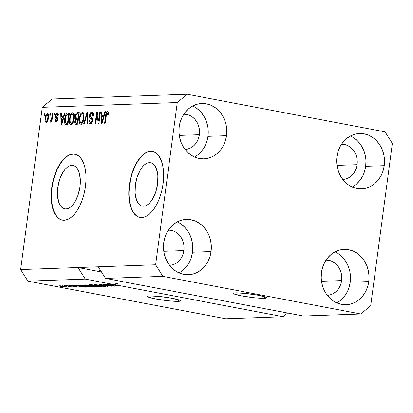 <?xml version="1.0" encoding="UTF-8"?>
<svg xmlns="http://www.w3.org/2000/svg" width="413" height="413" viewBox="0 0 413 413"><rect width="100%" height="100%" fill="white"/><g stroke="black" fill="none" stroke-linecap="round" stroke-linejoin="round"><path stroke-width="0.62" d="M149.403 162.65A22.085 10.903 100.8 0 1 150.621 162.743A22.085 10.903 100.8 0 1 157.42 185.261A22.085 10.903 100.8 0 1 143.59 206.226L141.478 205.886L139.563 204.719L137.911 202.773L136.589 200.124L135.123 193.139L135.392 184.833L137.348 176.465L140.699 169.309L142.743 166.542L144.932 164.457L147.183 163.145L149.403 162.65L151.514 162.99L153.429 164.157L155.081 166.103L156.403 168.757L157.864 175.737L157.596 184.048L155.639 192.412L152.289 199.567L150.244 202.334L148.06 204.42L145.81 205.731L143.59 206.226A22.085 10.903 100.8 0 1 142.371 206.133A22.085 10.903 100.8 0 1 135.572 183.615A22.085 10.903 100.8 0 1 149.403 162.65L151.788 163.104L149.403 162.65M71.79 165.391A22.085 10.903 100.8 0 1 73.008 165.484A22.085 10.903 100.8 0 1 79.802 188.003A22.085 10.903 100.8 0 1 65.972 208.968L63.865 208.627L61.945 207.46L60.298 205.514L58.976 202.866L57.51 195.881L57.779 187.574L59.735 179.206L63.086 172.051L65.13 169.284L67.319 167.203L69.565 165.887L71.79 165.391L73.896 165.737L75.816 166.904L77.468 168.845L78.785 171.498L80.251 178.483L79.983 186.79L78.026 195.158L74.676 202.308L72.631 205.08L70.442 207.161L68.197 208.472L65.972 208.968A22.085 10.903 100.8 0 1 64.753 208.875A22.085 10.903 100.8 0 1 57.959 186.356A22.085 10.903 100.8 0 1 71.79 165.391L74.175 165.845L71.79 165.391M75.016 154.183A33.561 16.566 -79.2 0 0 73.297 154.07L73.013 154.013A33.561 16.566 100.8 0 1 74.861 154.152A33.561 16.566 100.8 0 1 85.197 188.38A33.561 16.566 100.8 0 1 64.175 220.237L60.969 219.721L58.057 217.945L55.548 214.987L53.54 210.96L52.11 206.02L51.315 200.346L51.186 194.172L51.723 187.724L52.905 181.25L54.697 175.004L57.02 169.227L59.787 164.137L62.895 159.924L66.219 156.764L69.637 154.767L73.013 154.013L76.219 154.534L79.131 156.305L81.64 159.263L83.648 163.29L85.078 168.236L85.873 173.904L86.007 180.083L85.465 186.531L84.283 193L82.492 199.247L80.168 205.029L77.401 210.119L74.294 214.326L70.969 217.491L67.551 219.484L64.175 220.237A33.561 16.566 100.8 0 1 62.327 220.098A33.561 16.566 100.8 0 1 51.997 185.876A33.561 16.566 100.8 0 1 73.013 154.013L73.297 154.07A33.561 16.566 -79.2 0 0 52.301 185.793A33.561 16.566 -79.2 0 0 62.477 220.129M152.629 151.442A33.561 16.566 -79.2 0 0 150.915 151.328L150.626 151.272A33.561 16.566 100.8 0 1 152.48 151.411A33.561 16.566 100.8 0 1 162.81 185.633A33.561 16.566 100.8 0 1 141.788 217.496L138.582 216.975L135.671 215.204L133.162 212.246L131.153 208.219L129.723 203.273L128.928 197.605L128.799 191.431L129.336 184.978L130.523 178.509L132.31 172.262L134.633 166.485L137.4 161.39L140.508 157.183L143.832 154.018L147.25 152.025L150.626 151.272L153.832 151.793L156.749 153.564L159.258 156.522L161.261 160.549L162.691 165.494L163.486 171.163L163.62 177.337L163.083 183.79L161.896 190.259L160.105 196.505L157.781 202.282L155.014 207.378L151.907 211.585L148.582 214.75L145.169 216.742L141.788 217.496A33.561 16.566 100.8 0 1 139.94 217.357A33.561 16.566 100.8 0 1 129.61 183.135A33.561 16.566 100.8 0 1 150.626 151.272L150.915 151.328A33.561 16.566 -79.2 0 0 129.919 183.052A33.561 16.566 -79.2 0 0 140.095 217.383M264.366 298.32L264.583 296.72L264.366 298.32L262.446 298.325L254.201 297.732L241.595 295.889L233.928 293.875L233.422 293.488L233.557 293.189L235.694 292.863A16.783 1.626 7.6 0 1 254.506 294.603A16.783 1.626 7.6 0 1 266.664 297.809A16.783 1.626 7.6 0 1 264.366 298.32A16.783 1.626 7.6 0 1 245.554 296.58A16.783 1.626 7.6 0 1 233.397 293.375A16.783 1.626 7.6 0 1 235.694 292.863L245.859 293.452L258.466 295.295L266.132 297.308L266.638 297.69L266.504 297.995L264.366 298.32M178.318 301.361L178.53 299.761L178.318 301.361L176.397 301.366L168.153 300.772L155.541 298.929L147.875 296.916L147.369 296.529L147.503 296.229L149.64 295.904A16.783 1.626 7.6 0 1 168.452 297.644A16.783 1.626 7.6 0 1 180.615 300.85A16.783 1.626 7.6 0 1 178.318 301.361A16.783 1.626 7.6 0 1 159.506 299.621A16.783 1.626 7.6 0 1 147.343 296.415A16.783 1.626 7.6 0 1 149.64 295.904L159.805 296.493L172.417 298.336L180.083 300.349L180.589 300.731L180.455 301.036L178.318 301.361M341.36 144.209L344.339 144.436L347.235 145.33L349.925 146.852L352.315 148.954L354.308 151.55L355.825 154.539L356.817 157.812L357.24 161.235L357.075 164.679L336.967 165.391L357.075 164.679A17.62 15.229 -92 0 1 342.754 179.423M183.64 114.22L186.624 114.447L189.515 115.341L192.21 116.864L194.595 118.965L196.588 121.561L198.111 124.55L199.102 127.823L199.52 131.246L199.36 134.695L179.247 135.402L199.36 134.695A17.62 15.229 -92 0 1 185.034 149.434M168.179 230.113L171.158 230.34L174.054 231.234L176.743 232.756L179.134 234.858L181.126 237.454L182.644 240.443L183.635 243.716L184.059 247.139L183.893 250.588L163.785 251.295L183.893 250.588A17.62 15.229 -92 0 1 169.573 265.327M325.898 260.102L328.877 260.329L331.768 261.222L334.463 262.745L336.853 264.847L338.846 267.443L340.364 270.432L341.355 273.705L341.778 277.128L341.613 280.577L321.5 281.284L341.613 280.577A17.62 15.229 -92 0 1 327.292 295.316M336.74 302.889A27.692 23.933 88 0 0 350.214 282.208L368.778 281.552A27.692 23.933 -92 0 1 346.094 304.727A27.692 23.933 -92 0 1 321.459 272.559L321.206 277.975L321.866 283.354L323.42 288.491L325.811 293.194L328.944 297.272L332.697 300.571L336.925 302.972L341.474 304.376L346.156 304.727L350.802 304.014L355.232 302.27L359.269 299.554L362.764 295.971L365.577 291.666L367.611 286.798L368.778 281.552L369.031 276.137L368.37 270.758L366.811 265.621L364.426 260.918L361.292 256.84L357.539 253.541L353.306 251.14L348.763 249.736L344.075 249.385L339.434 250.097L335.005 251.842L330.968 254.558L327.473 258.14L324.654 262.446L322.625 267.314L321.459 272.559A27.692 23.933 -92 0 1 344.137 249.385A27.692 23.933 -92 0 1 368.778 281.552L350.214 282.208A27.692 23.933 88 0 0 334.938 251.878M179.02 272.9A27.692 23.933 88 0 0 192.499 252.224L211.058 251.563A27.692 23.933 -92 0 1 188.38 274.738A27.692 23.933 -92 0 1 163.744 242.57L163.486 247.986L164.147 253.365L165.706 258.502L168.096 263.205L171.225 267.283L174.978 270.582L179.211 272.983L183.754 274.387L188.442 274.738L193.088 274.025L197.512 272.281L201.549 269.565L205.044 265.982L207.863 261.677L209.892 256.809L211.058 251.563L211.317 246.148L210.651 240.769L209.097 235.632L206.706 230.934L203.573 226.851L199.82 223.552L195.592 221.151L191.043 219.752L186.361 219.396L181.715 220.108L177.285 221.853L173.248 224.569L169.753 228.152L166.94 232.457L164.906 237.325L163.744 242.57A27.692 23.933 -92 0 1 186.423 219.396A27.692 23.933 -92 0 1 211.058 251.563L192.499 252.224A27.692 23.933 88 0 0 177.218 221.889M194.487 157.007A27.692 23.933 88 0 0 207.961 136.326L226.52 135.671A27.692 23.933 -92 0 1 203.841 158.845A27.692 23.933 -92 0 1 179.206 126.677L178.948 132.093L179.614 137.472L181.168 142.609L183.558 147.312L186.691 151.39L190.445 154.689L194.673 157.09L199.221 158.494L203.903 158.845L208.55 158.133L212.974 156.388L217.016 153.672L220.511 150.089L223.325 145.784L225.353 140.916L226.52 135.671L226.778 130.255L226.118 124.876L224.558 119.739L222.168 115.036L219.04 110.958L215.287 107.659L211.053 105.258L206.51 103.854L201.823 103.503L197.177 104.215L192.752 105.96L188.71 108.676L185.22 112.259L182.401 116.564L180.373 121.432L179.206 126.677A27.692 23.933 -92 0 1 201.885 103.503A27.692 23.933 -92 0 1 226.52 135.671L207.961 136.326A27.692 23.933 88 0 0 192.68 105.996M352.201 186.996A27.692 23.933 88 0 0 365.681 166.315L384.24 165.659A27.692 23.933 -92 0 1 361.561 188.834A27.692 23.933 -92 0 1 336.925 156.666L336.667 162.082L337.328 167.461L338.887 172.598L341.277 177.301L344.406 181.379L348.159 184.678L352.392 187.079L356.935 188.483L361.623 188.834L366.269 188.121L370.693 186.377L374.73 183.661L378.225 180.078L381.044 175.773L383.073 170.905L384.24 165.659L384.498 160.244L383.832 154.865L382.278 149.728L379.888 145.025L376.754 140.947L373.001 137.648L368.773 135.247L364.225 133.843L359.542 133.492L354.896 134.204L350.467 135.949L346.43 138.665L342.935 142.248L340.121 146.553L338.087 151.421L336.925 156.666A27.692 23.933 -92 0 1 359.604 133.492A27.692 23.933 -92 0 1 384.24 165.659L365.681 166.315A27.692 23.933 88 0 0 350.4 135.985M105.542 278.393L303.405 316.012L360.771 313.983L162.908 276.364L105.542 278.393L162.908 276.364L155.629 264.795L98.263 266.819L105.542 278.393L303.405 316.012L360.771 313.983L162.908 276.364L155.629 264.795L177.28 102.543L42.296 107.313L20.65 269.565L155.629 264.795L177.28 102.543L187.208 94.247L385.071 131.866L392.35 143.435L370.704 305.687L360.771 313.983L370.704 305.687L392.35 143.435L385.071 131.866L187.208 94.247L52.229 99.017L187.208 94.247L177.28 102.543L42.296 107.313L52.229 99.017L42.296 107.313L20.65 269.565L27.929 281.134L225.792 318.753L283.158 316.73L117.819 285.29L111.68 284.454L119.068 285.992L109.032 284.087L115.645 284.877L85.295 279.105L27.929 281.134L85.295 279.105L78.016 267.536L20.65 269.565L27.929 281.134L225.792 318.753L283.158 316.73L117.819 285.29L118.041 283.633L115.867 283.22L115.645 284.877L109.032 284.087L119.068 285.992L111.68 284.454L117.819 285.29L118.041 283.633L115.867 283.22L115.645 284.877L85.295 279.105L78.016 267.536L101.526 272.007L78.016 267.536L98.263 266.819L105.542 278.393M114.416 286.188L114.463 285.842L114.416 286.188C115.403 286.137 115.057 285.946 113.384 285.605L105.656 284.831C104.587 284.603 104.412 284.485 105.134 284.459L109.378 284.81L104.014 284.232C102.935 284.283 103.291 284.49 105.078 284.856L103.472 284.289L106.378 284.361L109.378 284.81L105.279 284.454L104.706 284.567L105.475 284.794L112.233 285.414L114.912 286.137L111.618 286.002L109.605 285.682L113.224 285.966L113.534 285.817L112.46 285.569L105.078 284.856L112.744 285.62C113.751 285.832 113.911 285.946 113.224 285.966L114.984 286.08M107.54 286.4L99.363 284.428L111.799 286.25L100.886 284.64L107.54 286.4L100.886 284.64L111.799 286.25L99.363 284.428L107.54 286.4M104.892 286.524L104.948 286.116L104.892 286.524C105.991 286.364 105.01 286.002 101.954 285.44L94.598 284.567L102.858 285.615L105.429 286.323L104.252 286.524L95.15 285.146L94.092 284.784L94.598 284.567L94.396 284.918L97.396 285.626L105.48 286.4M95.073 286.87L95.129 286.462L95.073 286.87C96.172 286.715 95.191 286.348 92.135 285.786L84.784 284.913L93.039 285.961L95.609 286.668L94.432 286.87L85.114 285.435L84.19 285.022L84.784 284.913L84.577 285.264L87.582 285.972L95.666 286.746M79.281 285.811L85.584 287.18L73.065 285.357L79.281 285.811L73.065 285.357L84.985 287.2L79.281 285.811M57.928 286.214L56.498 285.941L57.928 286.214M67.035 287.247L67.071 286.958L67.035 287.247C67.82 287.133 67.107 286.875 64.903 286.467L59.472 285.806C58.687 285.925 59.426 286.188 61.676 286.601L59.044 285.899L61.253 285.91L67.458 287.159L61.676 286.601L67.458 287.159M63.607 286.013L62.172 285.744L63.607 286.013M71.33 287.092L70.778 286.689L72.538 287.02L64.624 285.657L72.538 287.02L70.36 287.04L68.408 286.374L71.47 287.066M67.825 285.868L66.39 285.595L67.825 285.868M76.828 286.901L76.87 286.622L76.828 286.901C77.639 286.865 77.396 286.72 76.111 286.457L69.245 285.46C68.398 285.507 68.703 285.672 70.148 285.961L68.78 285.528L70.902 285.548L73.055 285.858L70.582 285.904L77.303 286.818L70.148 285.961L77.303 286.813M80.065 285.109C78.873 285.244 79.812 285.595 82.889 286.152L79.368 285.264L81.805 285.047L91.841 286.958L86.766 286.787L82.889 286.152L89.053 287.014L91.841 286.958L81.805 285.047L79.358 285.233M89.807 284.764C88.676 284.81 89.063 285.016 90.963 285.388L89.125 284.872L91.624 284.702L101.66 286.612L97.447 286.529L90.963 285.388L95.687 286.25L101.66 286.612L91.624 284.702L89.12 284.872M98.624 121.097L99.858 111.871L100.467 111.851L98.924 123.435L98.268 123.461L97.014 114.313L95.78 123.549L95.166 123.57L96.709 111.98L97.37 111.959L98.624 121.097L97.37 111.959L96.709 111.98L95.166 123.57L95.78 123.549L97.014 114.313L98.268 123.461L98.924 123.435L100.467 111.851L99.858 111.871L100.452 111.985L99.858 111.871L98.624 121.097L99.218 121.21L98.624 121.097M90.524 122.537L91.836 122.785L90.524 122.537C89.802 122.506 89.507 121.768 89.647 120.322L89.012 120.493L89.621 120.606L89.012 120.493C88.805 122.692 89.254 123.823 90.364 123.89C91.428 123.776 92.14 122.697 92.502 120.653C92.641 118.841 92.254 117.798 91.335 117.524C90.55 117.442 90.153 116.729 90.153 115.387C90.416 114.05 90.901 113.374 91.609 113.358C92.46 113.436 92.811 114.324 92.662 116.017L93.297 115.847C93.55 113.394 93.064 112.114 91.841 112.006C90.705 112.109 89.936 113.255 89.533 115.444L90.132 115.557L89.533 115.444L89.848 114.076L91.113 112.217L92.228 112.047L93.132 113.028L93.297 115.847L92.662 116.017L92.584 114.262L91.877 113.394L90.855 113.699L90.184 115.17L90.277 116.693L92.12 118.133L92.548 119.465L92.213 121.933L91.041 123.683L89.693 123.704L89.053 122.589L89.012 120.493L89.647 120.322L89.75 121.974L90.524 122.537L91.366 122.078L91.923 120.333L91.686 119.192L89.75 117.741L89.533 115.444L90.075 118.18L91.856 119.481L91.892 120.648L90.328 122.522L91.825 122.806M83.638 123.977L87.045 112.321L87.675 112.3L87.897 123.828L87.267 123.848L87.21 113.663L84.273 123.957L83.638 123.977L84.273 123.957L87.21 113.663L87.267 123.848L87.897 123.828L87.675 112.3L87.045 112.321L87.68 112.444L87.045 112.321L83.638 123.977M82.43 112.336L83.689 113.343L84.133 115.97L83.602 120.178L82.714 122.604L81.676 123.905L80.323 124.117L79.492 123.033L79.141 120.864L80.045 115.124L81.134 113.095L82.43 112.336L80.452 114.169L79.296 118.35C78.806 121.721 79.317 123.683 80.84 124.225C82.554 123.549 83.607 121.489 83.994 118.046L83.927 114.091L82.703 112.357M72.611 112.682L73.875 113.689L74.314 116.316L73.788 120.524L72.894 122.95L71.862 124.251L70.509 124.463L69.678 123.379L69.322 121.21L70.225 115.475L71.315 113.441L72.611 112.682L70.638 114.515L69.482 118.701C68.986 122.072 69.503 124.029 71.021 124.571C72.734 123.9 73.788 121.835 74.18 118.392L74.108 114.437L72.884 112.703M49.71 115.289L49.927 113.632L50.541 113.611L50.319 115.268L49.71 115.289L50.319 115.268L50.541 113.611L49.927 113.632L50.525 113.745L49.927 113.632L49.71 115.289M45.136 118.087L46.194 114.463L46.974 113.678L47.753 113.652L48.321 114.375L48.579 116.368L48.171 119.403L47.381 121.432L46.411 122.279L45.528 121.964L45.058 120.632L45.136 118.087C44.764 120.508 45.12 121.918 46.215 122.305C47.438 121.825 48.182 120.348 48.445 117.881C48.837 115.413 48.481 113.978 47.381 113.575L47.738 113.642L47.381 113.575C46.137 114.071 45.389 115.578 45.136 118.087L45.735 118.201L45.136 118.087M107.292 112.806L107.659 115.191L108.289 115.015L108.314 112.238L107.499 111.448L108.314 112.238L108.289 115.015L107.659 115.191L107.478 112.857L106.621 113.513L105.212 123.213L104.597 123.239L105.986 113.513L106.487 112.202L107.499 111.448C106.44 111.877 105.821 113.183 105.651 115.372L104.597 123.239L105.212 123.213L106.559 113.704L107.292 112.806L108.8 113.085M63.499 116.6L64.474 113.121L65.115 113.1L61.682 124.752L61.083 124.772L60.742 113.25L61.382 113.229L61.434 116.672L63.499 116.6L61.434 116.672L61.382 113.229L60.742 113.25L61.083 124.772L61.682 124.752L65.115 113.1L64.474 113.121L65.073 113.234L64.474 113.121L63.499 116.6L64.051 116.703L63.499 116.6M56.075 120.756L57.19 120.968L56.075 120.756L55.492 119.429L54.857 119.6L55.476 119.718L54.857 119.6C54.759 121.174 55.12 121.959 55.936 121.959C56.767 121.907 57.324 121.092 57.619 119.507C57.67 117.994 57.283 117.153 56.457 116.977L55.941 116.533L55.905 115.774L56.87 114.437L57.541 116.063L58.176 115.888C58.295 114.174 57.928 113.291 57.077 113.234C56.168 113.327 55.559 114.251 55.259 116.001L55.874 116.12L55.259 116.001L55.357 115.449L56.493 113.41L57.603 113.374L58.15 114.535L58.176 115.888L57.541 116.063L57.443 114.855L57.04 114.453L56.426 114.613L55.956 115.485L55.941 116.533L57.371 117.71L57.66 118.98L57.206 120.947L56.065 121.949L55.043 121.391L54.857 119.6L55.492 119.429L55.585 120.436L56.204 120.741L56.844 120.188L56.984 119.3L55.394 117.824L55.259 116.001C55.125 117.524 55.461 118.371 56.256 118.546L56.88 119.006L56.984 119.698L55.931 120.746L57.366 121.019M53.85 115.144L54.072 113.487L54.681 113.467L54.464 115.124L53.85 115.144L54.464 115.124L54.681 113.467L54.072 113.487L54.666 113.601L54.072 113.487L53.85 115.144M51.723 117.922L52.306 113.549L52.921 113.529L51.795 121.959L51.181 121.98L51.362 120.632L50.577 122.114L49.916 121.721L50.309 120.513L50.784 120.632L51.233 120.08L51.723 117.922L51.382 119.646L50.706 120.648L50.309 120.513L49.916 121.721L50.438 122.155L51.362 120.632L51.181 121.98L51.795 121.959L52.921 113.529L52.306 113.549L52.9 113.663L52.306 113.549L51.723 117.922L52.317 118.035L51.723 117.922M44.031 115.49L44.253 113.833L44.867 113.812L44.645 115.47L44.031 115.49L44.645 115.47L44.867 113.812L44.253 113.833L44.847 113.947L44.253 113.833L44.031 115.49M65.362 124.411L67.938 124.535L69.487 112.945L67.742 113.007C66.08 113.534 65.068 115.516 64.717 118.944L65.311 119.058L64.717 118.944L65.089 116.864L66.426 113.663L67.474 113.033L69.487 112.945L67.938 124.535L65.806 124.571L65.037 124.06L64.557 122.145L64.717 118.944C64.289 121.412 64.505 123.234 65.362 124.411L65.76 124.561M75.243 116.125L76.395 113.105L77.303 112.672L79.301 112.594L77.758 124.184L75.62 124.23L74.861 123.575L74.753 121.035L75.677 118.939L75.202 117.798L75.243 116.125L75.677 118.939L74.691 121.396C74.526 123.322 74.934 124.272 75.925 124.251L77.758 124.184L79.301 112.594L77.484 112.661L78.919 112.935L77.484 112.661C76.338 112.718 75.594 113.874 75.243 116.125L75.842 116.239L75.243 116.125M103.916 115.17L104.892 111.691L105.532 111.67L102.099 123.327L101.5 123.348L101.159 111.825L101.799 111.799L101.851 115.242L103.916 115.17L101.851 115.242L101.799 111.799L101.159 111.825L101.5 123.348L102.099 123.327L105.532 111.67L104.892 111.691L105.491 111.804L104.892 111.691L103.916 115.17L104.468 115.279L103.916 115.17M287.608 313.008L283.158 316.73L287.608 313.008M108.412 113.017L107.432 112.832M106.244 115.485L105.651 115.372L106.244 115.485M107.716 112.878L108.252 112.037M108.588 111.804L108.232 112.062M107.922 112.47L107.654 113.028M62.306 117.989L62.275 116.833L62.306 117.989M61.382 113.374L60.742 113.25L61.382 113.374M62.869 116.946L61.434 116.672L62.869 116.946M63.117 117.963L62.11 121.355L62.652 121.458L62.11 121.355L61.542 123.559L62.007 123.647L61.542 123.559L61.454 118.02L63.654 118.061L61.454 118.02L61.542 123.559L63.117 117.963M56.87 114.437L58.455 114.726M56.535 121.768L56.282 120.813M57.567 119.811L56.984 119.698L57.567 119.811M57.65 119.151L56.88 119.006L57.65 119.151M57.66 118.815L56.256 118.546L57.66 118.815M57.66 118.799L56.638 117.091M57.231 114.489L57.897 113.704M57.639 113.916L57.133 114.685M56.643 116.786L56.829 118.097L57.691 118.82M56.271 120.374L56.658 121.933M51.955 120.746L51.362 120.632L51.955 120.746M50.809 121.892L49.916 121.721L50.809 121.892M50.706 120.648L50.309 120.513M52.084 119.78L51.382 119.646L52.084 119.78M46.839 122.057L46.53 121.138M48.409 113.952L47.567 114.835L48.187 114.091M46.493 120.906L46.963 122.238M46.39 121.102L47.165 120.384L47.794 118.17L47.908 115.857L47.268 114.783L46.426 115.501L45.76 117.979L45.688 120.028L46.39 121.102C45.673 120.72 45.461 119.682 45.76 117.979C45.91 116.311 46.39 115.248 47.201 114.778C47.923 115.16 48.13 116.203 47.831 117.906L48.424 118.02L47.831 117.906C47.681 119.574 47.201 120.637 46.39 121.102L47.717 121.365M47.201 114.778L48.744 115.062M67.742 113.007L69.441 113.27L67.742 113.007M66.669 124.576L66.09 123.219M67.556 114.36L69.177 113.276L68.088 113.709L67.355 114.731M66.08 123.146L66.24 123.812M66.467 124.328L66.71 124.612M67.097 123.306L65.667 123.038L65.326 118.939L65.941 116.099L67.639 114.355L69.286 114.432L68.692 114.318L67.505 123.198L66.467 123.234L67.691 123.508M66.467 123.234L68.104 123.311L67.505 123.198L68.692 114.318L66.932 114.54L66.013 115.888L65.187 121.541L65.605 122.971L66.467 123.234L65.667 123.038M71.563 124.437L70.969 123.193L72.564 123.487M70.076 118.81L69.482 118.701L70.076 118.81M71.428 114.664L70.638 114.515L71.428 114.664M72.507 114.04L73.514 113.085L72.285 114.396M71.093 123.601L71.707 124.581M73.968 114.313L74.247 114.391M71.196 123.219L72.631 121.943L73.566 118.397L73.576 115.439L73.142 114.401L72.435 114.04C73.56 114.447 73.937 115.898 73.566 118.397L74.159 118.51L73.566 118.397C73.302 121.066 72.512 122.676 71.196 123.219L69.998 121.324L70.091 118.712C70.37 116.125 71.15 114.566 72.435 114.04L74.082 114.329M75.594 124.225L75.925 124.251M76.529 124.23L76.09 122.909M75.3 121.51L74.691 121.396L75.3 121.51M76.937 119.419L75.677 118.939L77.112 119.212L76.637 118.082M77.376 114.014L78.919 112.935L77.484 113.823M76.637 118.072L76.932 119.429M76.085 122.852L76.761 124.411M76.833 118.077L78.563 118.149L77.964 118.035L78.506 113.973L76.833 114.096L76.137 114.953L75.997 117.705L78.269 118.35L76.833 118.077C76.054 118.201 75.729 117.54 75.858 116.094L76.679 114.184L79.105 114.086L78.506 113.973L77.964 118.035L76.833 118.077L77.923 118.33M76.317 122.888L77.918 122.966L77.324 122.852L77.783 119.393L76.24 119.491L75.584 120.183L75.491 122.661L77.752 123.162L76.317 122.888C75.564 123.095 75.233 122.527 75.331 121.179L76.085 119.563L78.382 119.507L77.783 119.393L77.324 122.852L76.317 122.888L77.427 123.157M81.376 124.091L80.788 122.847L82.383 123.141M79.895 118.464L79.296 118.35L79.895 118.464M81.247 114.318L80.452 114.169L81.247 114.318M82.321 113.694L83.333 112.739M83.343 112.734L82.099 114.05M80.907 123.255L81.526 124.236M83.782 113.967L84.066 114.045M81.015 122.873L82.45 121.598L83.385 118.051C83.121 120.72 82.332 122.325 81.015 122.873L79.812 120.978L79.905 118.366C80.184 115.774 80.969 114.22 82.254 113.689L82.254 113.689C83.38 114.102 83.756 115.552 83.385 118.051L83.978 118.159L83.385 118.051L83.39 115.093L82.445 113.709L83.901 113.983M87.742 115.583L87.205 115.485L87.742 115.583M87.706 113.761L87.21 113.663L87.706 113.761M92.135 112.026L91.841 112.006M91.609 113.358L93.297 113.663M90.075 123.869L90.364 123.89M90.896 123.761L90.432 122.542M92.486 120.761L91.892 120.648L92.486 120.761M92.558 119.61L91.856 119.481L92.558 119.61M92.486 119.032L90.075 118.18L91.505 118.454L90.963 117.318M91.732 113.363L92.765 112.382M92.915 112.331L91.536 113.73M90.922 116.998L91.335 118.257L92.584 119.078M90.478 122.826L91.123 123.977M97.711 114.442L97.014 114.313L97.711 114.442M97.391 112.109L96.709 111.98L97.391 112.109M102.723 116.564L102.692 115.403L102.723 116.564M101.799 111.944L101.159 111.825L101.799 111.944M103.286 115.516L101.851 115.242L103.286 115.516M103.534 116.533L102.527 119.925L103.069 120.028L102.527 119.925L101.959 122.129L102.424 122.217L101.959 122.129L101.872 116.59L104.071 116.636L101.872 116.59L101.959 122.129L103.534 116.533M72.435 114.04L71.599 114.473L70.871 115.609L70.148 118.309L70.05 121.727L70.969 123.193M82.254 113.689L81.413 114.122L80.685 115.263L79.962 117.963L79.864 121.381L80.788 122.847M227.093 132.955L226.706 132.898M226.541 132.175L227.253 132.299M226.675 132.769L227.191 132.847M226.851 132.361L226.376 132.279M59.472 285.806L59.044 285.894M66.261 286.746L66.008 287.045L64.294 286.493L66.008 287.045L62.224 286.565L60.52 285.842L64.309 286.359L60.499 286.008M70.416 286.617L70.36 287.04L70.416 286.617M69.792 286.663L70.096 286.844M70.582 285.904L70.246 285.662M69.245 285.46L68.759 285.553M80.251 286.044L84.242 286.989L78.589 286.101L80.272 285.889L78.589 286.101L84.242 286.989L80.251 286.044M90.225 286.648L90.179 287.014L90.225 286.648M81.299 285.662L86.88 286.679L90.055 286.756L82.368 285.295L90.075 286.622L87.984 286.782L81.299 285.662C80.514 285.45 80.52 285.337 81.309 285.331L81.346 285.063L81.309 285.331L82.383 285.156L80.721 285.398L81.299 285.662C80.514 285.45 80.52 285.337 81.309 285.331M84.624 284.924L84.577 285.264L84.624 284.924M84.784 284.913L84.577 285.264M94.386 286.261L93.896 286.648L94.345 286.555L93.927 286.343L91.505 285.801C93.916 286.24 94.716 286.524 93.896 286.648L88.227 285.956C85.914 285.533 85.161 285.259 85.961 285.135L91.526 285.672L85.961 285.135M95.279 285.631L95.687 286.25L99.874 286.41L99.827 286.674L99.889 286.276L96.131 286.199L95.284 285.915L95.32 285.631L95.284 285.915L95.79 285.879L95.842 285.502L95.79 285.879L99.874 286.41L96.895 285.703L95.284 285.915M90.514 284.743L90.576 285.13L92.424 285.512L95.702 285.615L92.182 284.944L95.718 285.481L91.572 285.368L90.499 285.032L90.535 284.738L90.499 285.032L92.202 284.81L90.499 285.032M94.443 284.578L94.396 284.918L94.443 284.578M94.598 284.567L94.396 284.918M104.205 285.91L103.715 286.302L104.164 286.204L103.746 285.992L101.324 285.455C103.735 285.894 104.53 286.178 103.715 286.302L98.041 285.61C95.728 285.187 94.975 284.913 95.775 284.789L101.34 285.326L95.775 284.789M104.732 284.237L104.696 284.536L105.134 284.459M113.678 285.662L113.224 285.966M104.014 284.232L103.384 284.35M60.313 285.827L61.361 286.39L66.008 287.045M85.568 284.918L85.63 285.326L87.546 285.827L93.896 286.648M95.388 284.572L95.449 284.975L96.73 285.347L103.715 286.302M100.204 269.906A17.62 1.709 7.6 0 0 99.352 270.298A17.62 1.709 7.6 0 0 101.082 271.3L99.378 270.427L100.323 269.885M356.171 184.317L359.666 180.734L362.485 176.428M364.514 171.56L365.681 166.315L365.933 160.9M365.273 155.52L363.719 150.384L361.329 145.681L358.195 141.602L354.442 138.303M341.51 144.204A17.62 15.229 -92 0 1 357.075 164.679L356.336 168.019L355.041 171.116L353.249 173.858L351.024 176.134L348.458 177.864L345.64 178.974L342.682 179.428M198.457 154.328L201.947 150.745L204.765 146.439M206.794 141.571L207.961 136.326L208.219 130.911M207.553 125.531L205.999 120.395L203.609 115.692L200.475 111.613L196.722 108.314M183.79 114.215A17.62 15.229 -92 0 1 199.36 134.695L198.617 138.03L197.326 141.127L195.535 143.869L193.31 146.145L190.739 147.875L187.92 148.985L184.967 149.439M182.99 270.221L186.485 266.643L189.304 262.332M191.333 257.464L192.499 252.224L192.752 246.804M192.091 241.424L190.538 236.288L188.147 231.59L185.014 227.506L181.261 224.207M168.328 230.108A17.62 15.229 -92 0 1 183.893 250.588L183.155 253.923L181.859 257.02L180.068 259.762L177.843 262.038L175.277 263.768L172.458 264.878L169.5 265.332M340.71 300.21L344.205 296.627L347.018 292.321M349.052 287.453L350.214 282.208L350.472 276.793M349.811 271.413L348.252 266.277L345.862 261.579L342.733 257.495L338.98 254.196M326.048 260.097A17.62 15.229 -92 0 1 341.613 280.577L340.87 283.912L339.579 287.009L337.788 289.75L335.562 292.027L332.992 293.757L330.178 294.867L327.22 295.321M150.915 151.328L147.539 152.077M144.122 154.075L140.797 157.239L137.689 161.447L134.922 166.537L132.599 172.319M130.807 178.566L129.62 185.034L129.083 191.482M129.217 197.662L130.012 203.33L131.442 208.276L133.445 212.303L135.954 215.261M73.297 154.07L69.921 154.823M66.508 156.816L63.179 159.981L60.076 164.188L57.309 169.278L54.986 175.06M53.194 181.307L52.007 187.776L51.47 194.224M51.604 200.403L52.399 206.072L53.824 211.017L55.832 215.044L58.341 218.002M75.151 154.209L74.861 154.152M152.764 151.468L152.48 151.411M50.582 120.637L51.31 120.777M66.023 123.208L67.458 123.477M80.69 285.424L80.736 285.089M140.224 217.414L139.94 217.357M62.611 220.155L62.327 220.098"/></g></svg>
